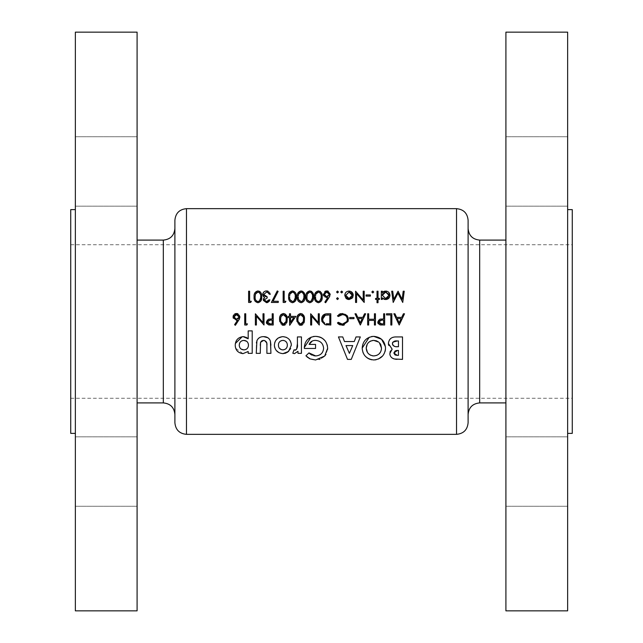<?xml version="1.0" encoding="UTF-8"?>
<svg xmlns="http://www.w3.org/2000/svg" width="643" height="643" viewBox="0 0 643 643"><rect width="100%" height="100%" fill="white"/><g stroke="black" fill="none" stroke-linecap="round" stroke-linejoin="round"><path stroke-width="0.48" stroke-dasharray="3.21 2.41" d="M75.36 471.544L75.36 506.266L75.36 471.544M137.088 471.544L137.088 506.266L137.088 471.544M75.36 171.456L75.36 136.734L75.36 171.456M137.088 171.456L137.088 136.734L137.088 171.456M174.896 414.478L174.896 228.522M174.896 220.227L174.896 422.772M137.088 610.85L137.088 32.15M75.36 610.85L75.36 32.15M70.73 433.382L70.73 209.618M567.64 171.456L567.64 136.734L567.64 171.456M505.912 171.456L505.912 136.734L505.912 171.456M567.64 471.544L567.64 506.266L567.64 471.544M505.912 471.544L505.912 506.266L505.912 471.544M468.104 422.772L468.104 220.227M505.912 610.85L505.912 32.15M572.27 433.382L572.27 209.618M567.64 610.85L567.64 32.15M137.088 321.5L137.088 402.904L137.088 321.5M505.912 321.5L505.912 240.096L505.912 321.5M567.64 321.5L567.64 209.618L567.64 321.5M572.27 321.5L572.27 398.274L572.27 321.5M394.046 337.077L402.502 336.932L402.502 359.389L397.069 359.349M395.308 359.188L391.732 357.685L390.124 355.362M389.899 354.462L389.971 352.268M390.43 351.086L391.121 350.138M391.193 350.057L392.158 349.205L388.605 345.203M388.436 344.254L388.541 342.02L389.537 339.753M390.743 338.443L391.933 337.688M397.205 355.362L398.467 355.362L398.467 350.467L397.398 350.467M396.152 350.564L395.228 350.845M397.503 346.722L398.467 346.722L398.467 340.959L397.31 340.959M394.971 346.464L395.501 346.577M395.807 346.625L396.401 346.681M251.349 301.286L250.69 302.443L248.616 302.443L248.616 291.215L249.621 291.215L249.621 301.286L251.349 301.286M256.967 291.07L258.944 291.07M258.96 291.07L259.402 291.255M260.094 291.697L260.56 292.195M260.608 292.26L261.588 294.872M261.597 294.88L261.709 296.825M261.074 300.635L257.956 302.724L256.533 302.419M256.059 302.146L255.191 301.294M254.749 300.546L254.323 299.341M254.218 298.77L254.146 295.459M254.347 294.237L256.091 291.488M256.099 291.48L256.645 291.183M258.687 301.446L259.362 301.077M255.142 297.934L255.255 298.746M255.351 299.172L255.52 299.694M256.485 301.061L257.16 301.438M260.688 296.037L260.487 294.446M259.362 292.581L258.309 292.107M266.564 301.575L268.043 301.101M268.911 299.847L269.915 299.847L269.73 300.482M267.544 302.596L266.572 302.724M263.365 300.402L263.381 299.108M263.63 298.497L264.611 297.5L262.883 295.595L262.794 293.819M265.856 290.982L267.311 290.974M267.978 291.142L269.087 291.785M269.16 291.85L269.899 292.854M269.947 292.951L270.349 294.237L269.345 294.237M267.183 296.825L267.183 297.974M278.266 301.286L278.266 302.443L271.354 302.443L277.262 290.925L278.13 291.4L273.058 301.286L278.266 301.286M285.894 301.286L285.235 302.443L283.161 302.443L283.161 291.215L284.166 291.215L284.166 301.286L285.894 301.286M291.52 291.07L292.509 290.925L296.142 294.88L296.262 296.825M295.627 300.635L292.509 302.724L291.078 302.419M290.604 302.146L289.736 301.294M289.294 300.546L288.876 299.341M288.763 298.77L288.691 295.459M288.892 294.237L291.199 291.183M293.232 301.446L293.915 301.077M289.688 297.934L289.8 298.746M289.905 299.172L290.073 299.694M289.864 294.687L289.736 295.37M295.233 296.037L295.041 294.446M293.915 292.581L292.862 292.115M300.152 291.07L302.588 291.255M304.782 294.88L304.895 296.825C305.232 300.008 303.978 301.977 301.141 302.724L299.718 302.419M299.244 302.146L298.376 301.294M297.934 300.546L297.508 299.341M297.404 298.77L297.331 295.459M297.532 294.237L299.831 291.183M301.872 301.446L302.548 301.077M298.328 297.934L298.44 298.746M298.537 299.172L298.714 299.694M298.497 294.687L298.368 295.37M303.874 296.037L303.673 294.446M302.556 292.581L301.503 292.115M308.793 291.07L311.228 291.255M311.911 291.697L312.385 292.195M312.434 292.26L313.535 296.825C313.864 300.008 312.619 301.977 309.781 302.724L308.793 302.588M308.777 302.58L308.351 302.419M307.884 302.146L307.008 301.294M306.574 300.546L306.148 299.341M306.036 298.77L305.972 295.459M306.164 294.237L308.471 291.183M310.505 301.446L311.188 301.077M306.96 297.934L307.081 298.746M307.177 299.172L307.346 299.694M312.506 296.037L312.313 294.446M311.188 292.581L310.135 292.107M317.425 291.07L319.868 291.255M320.552 291.697L321.026 292.195M321.074 292.26L322.055 294.872M322.055 294.88L322.175 296.825C322.505 300.008 321.251 301.977 318.422 302.724L317.433 302.588M317.417 302.58L316.991 302.419M316.517 302.146L315.649 301.294M315.207 300.546L314.789 299.341M314.676 298.77L314.604 295.459M314.805 294.237L317.112 291.183M319.145 301.446L319.82 301.077M315.6 297.934L315.713 298.746M315.817 299.172L315.986 299.694M316.943 301.061L317.618 301.438M315.769 294.687L315.649 295.37M321.146 296.037L320.945 294.446M319.828 292.581L318.775 292.115M329.32 297.074L325.631 302.724L324.852 302.122L327.817 297.58M326.652 297.693L324.514 296.929M324.273 296.712L323.558 295.627M323.381 295.008L324.836 291.512M326.138 290.99L327.52 290.99M328.155 291.183L330.172 293.682L329.819 296.126M324.53 295.201L324.892 295.708M325.117 295.917L326.395 296.503M327.85 296.367L328.284 296.126M328.71 295.74L329.184 294.743M338.371 291.649L337.503 292.943L336.57 292.002L337.503 291.07L338.443 292.002L337.133 292.87M318.285 313.784L319.29 313.784L319.29 325.012L311.662 316.171L311.662 325.012L310.657 325.012L310.657 313.784L318.285 322.601L318.285 313.784M325.149 314.017L330.807 313.784L330.807 325.012L326.748 324.94M325.856 324.828L324.98 324.611M321.878 321.275L321.596 319.258M329.015 323.863L329.803 323.863L329.803 314.933L328.517 314.933M326.363 323.71L327.528 323.823M324.699 315.472L323.59 316.34M323.276 316.766L322.979 317.312M326.925 314.982L326.057 315.062M343.241 325.245L340.147 324.948M337.88 323.493L337.43 322.955L338.314 322.28M338.853 322.85L339.512 323.357M346.89 321.5L347.365 319.386M338.314 316.517L337.43 315.85L338.387 314.845M338.403 314.829L339.006 314.395M340.919 313.631L344.849 313.945M344.873 313.961L345.637 314.339M346.006 314.588L346.947 315.456M347.582 316.348L348.032 317.329M348.369 319.467L344.126 325.069M353.988 317.529L353.988 318.679L349.671 318.679L349.671 317.529L353.988 317.529M360.321 325.012L354.992 313.784L356.093 313.784L357.749 317.385L362.837 317.385L364.549 313.784L365.65 313.784L360.321 325.012M358.28 318.534L360.257 322.826L362.29 318.534L358.28 318.534M375.432 313.784L375.432 325.012L374.427 325.012L374.427 320.407L368.672 320.407L368.672 325.012L367.659 325.012L367.659 313.784L368.672 313.784L368.672 319.258L374.427 319.258L374.427 313.784L375.432 313.784M381.403 318.992L383.638 318.968L383.638 313.784L384.651 313.784L384.651 325.012L381.54 324.996M380.302 324.916L379 324.466M378.751 324.281L378.357 323.879M377.819 322.762L378.486 319.965L381.058 319.016M381.588 323.863L383.638 323.863L383.638 320.118L381.677 320.093M381.203 320.101L380.318 320.19M380.126 320.238L379.555 320.487M391.844 313.784L391.844 325.012L390.84 325.012L390.84 314.933L386.523 314.933L386.523 313.784L391.844 313.784M385.422 346.649L385.462 349.318M385.036 351.568L382.601 355.989M378.381 359.035L376.139 359.734M374.99 359.911L371.742 359.791M365.457 356.343L364.042 354.566M362.99 352.541L362.419 350.531M362.371 350.258L362.194 348.096M369.251 337.237L371.517 336.554M372.514 336.418L373.776 336.353M367.434 352.412L368.367 353.586M370.858 355.338L372.329 355.796M372.281 340.525L370.81 340.975M369.484 341.722L368.351 342.711M368.335 342.727L367.266 344.126M379.941 343.322L379.37 342.695M376.911 355.346L377.931 354.823M378.245 354.606L380.913 351.271M380.994 351.062L381.363 349.615M360.321 336.932L351.247 359.389L347.509 359.389L338.443 336.932L342.743 336.932L344.487 341.537L354.277 341.537L356.021 336.932L360.321 336.932M346.014 345.572L349.382 353.369L352.742 345.572L346.014 345.572M312.795 359.702L309.524 358.625M308.937 358.304L307.844 357.572M306.84 356.736L305.907 355.82L308.961 352.894M312.008 355.137L313.8 355.732M314.395 340.444L313.406 340.613M313.398 340.613L312.313 340.983M309.106 344.415L315.552 344.415L315.552 348.45L304.356 348.45M311.148 337.117L313.294 336.53M314.379 336.402L316.718 336.402M319.547 336.948L320.222 337.181M321.484 337.752L322.36 338.258M324.996 340.645L326.732 343.603M326.773 343.708L327.134 344.752M327.432 345.99L327.641 348.273M327.6 349.342L325.969 354.341M324.699 356.037L323.815 356.937M323.807 356.937L319.909 359.284M319.386 359.445L312.803 359.71M297.412 343.579L297.412 336.932L301.446 336.932L301.446 353.345L297.99 353.345L297.99 351.319M294.446 353.634L293.602 353.521M293.562 353.513L292.806 353.224L294.06 349.808L295.217 350.178M295.651 350.105L296.423 349.551M399.19 325.012L393.862 313.784L394.955 313.784L396.618 317.385L401.706 317.385L403.418 313.784L404.511 313.784L399.19 325.012M397.149 318.534L399.126 322.826L401.16 318.534L397.149 318.534M247.081 337.88L248.182 338.789L248.182 330.888L252.209 330.888L252.209 353.345L248.182 353.345L248.182 351.496M242.966 353.634L235.684 348.217M235.33 346.69L235.346 343.515M242.266 336.683L243.086 336.643M244.509 336.779L245.859 337.197M239.325 346.079L239.55 346.971M239.598 347.099L239.952 347.799M240.506 348.514L241.205 349.117M242.017 340.742L241.286 341.136M241.205 341.2L239.943 342.55M248.367 344.037L247.217 341.779M247.209 341.771L246.679 341.288M270.904 345.203L270.928 353.345L266.893 353.345L266.893 345.468M266.781 343.314L266.716 342.88M262.609 340.493L261.725 340.854M260.27 345.331L260.27 353.345L256.244 353.345L256.332 343.804M256.348 343.491L256.428 342.751M256.557 341.939L258.02 338.861M259.619 337.551L261.54 336.844M262.336 336.715L263.598 336.643M270.028 340.163L270.438 341.176M287.365 352.364L285.998 353.063M282.976 353.634L282.116 353.594M282.084 353.586L281.369 353.481M281.264 353.465L278.853 352.589M276.217 350.419L274.77 347.718M274.457 346.28L274.416 344.31M274.424 344.302L274.762 342.598M275.445 340.999L275.799 340.412M282.108 336.683L282.952 336.643M286.223 337.278L287.678 338.081M287.718 338.114L288.811 339.022M288.972 339.174L290.009 340.46M291.223 343.491L290.66 348.619M279.054 347.759L281.964 349.808M281.095 340.734L280.444 341.087M287.075 343.386L286.714 342.558M285.588 341.256L285.058 340.911M284.704 340.734L283.812 340.469M283.804 349.808L285.412 349.125M285.476 349.085L286.151 348.466M336.635 298.979L337.503 297.693L338.371 298.979M337.141 297.757L338.443 298.625L337.141 299.493M338.371 298.272L337.503 299.558M342.55 291.649L341.682 292.943L340.742 292.002L341.682 291.07L342.615 292.002L341.312 292.87M352.629 297.564L349.896 299.477L348.128 299.477M346.545 298.794L345.05 296.849M345.042 296.833L344.841 296.085M344.841 296.077L345.621 292.742M345.99 292.3L347.349 291.367M347.365 291.367L349.864 291.142L352.959 293.682L352.983 296.865M345.838 295.917L346.714 297.572M347.3 298.055L347.759 298.304M347.783 298.312L348.377 298.489M352.203 294.655L352.018 294.06M350.949 292.678L349.663 292.131M351.327 297.58L352.203 295.917M363.199 291.215L364.203 291.215L364.203 302.443L356.576 293.602L356.576 302.443L355.571 302.443L355.571 291.215L363.199 300.032L363.199 291.215M370.4 294.952L370.4 296.11L366.076 296.11L366.076 294.952L370.4 294.952M373.639 291.649L372.771 292.943L371.839 292.002L372.771 291.07L373.712 292.002L372.401 292.87M371.903 292.356L371.903 291.649M378.028 299.421L378.028 302.724L377.015 302.724L377.015 299.421L375.576 299.421L375.576 298.408L377.015 298.408L377.015 291.215L378.028 291.215L378.028 298.408L379.466 298.408L379.466 299.421L378.028 299.421M383.783 299.156L382.344 297.902L382.344 299.421L381.339 299.421L381.339 291.215L382.344 291.215L382.344 292.629L383.332 291.729M384.739 291.166L386.564 291.15M388.123 291.809L388.71 292.3M389.971 295.338L389.899 296.174M389.891 296.214L389.674 296.905M389.658 296.962L387.319 299.252L384.691 299.461M385.004 292.139L382.786 293.634M382.577 294.06L382.4 294.655M388.902 294.695L388.71 294.092M388.661 293.98L386.306 292.139M386.298 298.497L386.933 298.312M388.284 297.291L388.902 295.957M299.734 313.639L302.274 313.888M304.348 317.441L304.356 321.299M303.914 323.019L303.657 323.533M303.472 323.823L302.507 324.771M301.422 325.229L299.984 325.221M299.292 324.996L298.151 324.128L296.897 318.044M297.572 315.528L298.842 314.065M298.858 314.049L299.405 313.76M301.647 323.927L302.146 323.622M303.303 321.5L303.424 320.431M297.966 321.074L298.738 323.124M298.063 317.264L297.894 318.317M303.44 318.623L303.383 317.867M303.383 317.851L303.255 317.063M295.828 316.372L289.495 325.302L289.495 317.529L288.201 317.529L288.201 316.372L289.495 316.372L289.495 313.784L290.499 313.784L290.499 316.372L295.828 316.372M293.851 317.529L290.499 317.529L290.499 322.4L293.851 317.529M282.462 313.639L285.002 313.888M287.075 317.441L287.083 321.299M286.73 322.794L286.384 323.533M286.199 323.823L285.235 324.771M284.15 325.229L282.711 325.229M282.14 325.045L280.878 324.128L279.625 318.044M280.292 315.536L280.597 315.022M281.578 314.049L282.124 313.76M284.367 323.927L284.873 323.622M285.195 323.333L285.588 322.77M285.99 321.661L286.151 320.431M280.694 321.074L281.465 323.124M280.79 317.264L280.661 317.947M286.167 318.623L286.111 317.867M286.111 317.851L285.974 317.063M271.418 318.968L272.222 318.968L272.222 313.784L273.227 313.784L273.227 325.012L270.116 324.996M268.878 324.916L267.584 324.466M267.327 324.281L266.933 323.879M266.395 322.762L267.07 319.965L268.557 319.153M270.164 323.863L272.222 323.863L272.222 320.118M269.779 320.101L268.895 320.19M268.71 320.238L268.131 320.487M271.828 320.11L270.253 320.093M403.209 291.215L404.23 291.215L402.743 302.443L397.961 293.224L393.194 302.443L391.7 291.215L392.712 291.215L393.789 299.292L398.073 291.215L402.14 299.308L403.209 291.215M239.059 319.643L235.37 325.302M234.591 324.691L236.68 321.5M236.399 320.262L233.296 318.205M233.12 317.586L233.128 316.243M233.57 315.102L234.454 314.162M235.893 313.559L237.251 313.559M237.918 313.76L239.686 315.512M239.726 315.617L239.598 318.615M234.285 317.787L234.623 318.277M234.864 318.494L235.676 318.96M235.684 318.968L236.142 319.073M238.473 318.277L238.923 317.329M246.799 325.012L244.726 325.012L244.726 313.784L245.73 313.784L245.73 323.863L247.459 323.863M263.011 313.784L264.016 313.784L264.016 325.012L256.388 316.171L256.388 325.012L255.375 325.012L255.375 313.784L263.011 322.601L263.011 313.784M163.322 240.096L163.322 402.904M186.47 434.346L186.47 208.654M479.678 402.904L479.678 240.096M456.53 208.654L456.53 434.346M137.088 436.822L75.36 436.822L137.088 436.822M137.088 136.734L75.36 136.734L137.088 136.734M505.912 136.734L567.64 136.734L505.912 136.734M505.912 436.822L567.64 436.822L505.912 436.822M70.73 244.726L572.27 244.726M70.73 398.274L572.27 398.274M505.912 506.266L567.64 506.266L505.912 506.266M505.912 206.178L567.64 206.178L505.912 206.178M137.088 506.266L75.36 506.266L137.088 506.266M137.088 206.178L75.36 206.178L137.088 206.178"/><path stroke-width="0.96" d="M267.392 321.492L267.327 321.998L270.253 320.093L272.222 320.118L272.222 323.863L270.164 323.863L267.327 321.998L269.152 323.807M282.43 323.919L283.402 324.152L280.774 321.5L280.573 319.394L280.999 316.573L283.402 314.644C285.572 315.327 286.497 316.911 286.183 319.394L286.031 321.5L283.402 324.152L284.367 323.927M290.499 321.5L290.499 317.529L293.851 317.529L290.499 322.4L290.499 321.5M299.702 323.919L300.675 324.152L298.047 321.5L297.846 319.394L298.272 316.573L300.675 314.644C302.845 315.327 303.769 316.911 303.456 319.394L303.303 321.5L300.675 324.152L301.647 323.927M398.515 321.5L397.149 318.534L401.16 318.534L399.126 322.826L398.515 321.5M378.815 321.492L378.743 321.998L381.677 320.093L383.638 320.118L383.638 323.863L381.588 323.863L378.743 321.998L380.568 323.807M359.646 321.5L358.28 318.534L362.29 318.534L360.257 322.826L359.646 321.5M324.795 323.236L323.099 321.5L322.601 319.258L325.302 315.223L329.803 314.933L329.803 323.863L326.363 323.71M174.896 228.522L174.896 414.478C174.213 407.445 170.355 403.587 163.322 402.904L163.322 240.096C170.355 239.413 174.213 235.555 174.896 228.522M174.896 422.772L174.896 220.227C175.579 213.195 179.437 209.337 186.47 208.654L186.47 434.346C179.437 433.663 175.579 429.805 174.896 422.772M75.36 209.618L70.73 209.618L70.73 433.382L75.36 433.382M137.088 32.15L137.088 610.85L75.36 610.85L75.36 32.15L137.088 32.15M468.104 321.5L468.104 422.772C467.421 429.805 463.563 433.663 456.53 434.346L456.53 208.654C463.563 209.337 467.421 213.195 468.104 220.227L468.104 321.5M567.64 209.618L572.27 209.618L572.27 433.382L567.64 433.382M505.912 321.5L505.912 610.85L567.64 610.85L567.64 32.15L505.912 32.15L505.912 321.5M270.928 353.345L270.438 341.176C269.264 338.114 266.99 336.602 263.598 336.643C260.511 336.57 258.293 337.888 256.935 340.605L256.244 353.345L260.27 353.345L260.552 342.309L263.582 340.388C266.218 340.903 267.319 342.598 266.893 345.468L266.893 353.345L270.928 353.345M305.907 355.82L310.119 358.907L315.6 359.967L324.699 356.037L327.641 348.273C327.054 340.935 323.003 336.964 315.488 336.353C308.624 336.956 304.903 340.669 304.324 347.493L304.356 348.45L315.552 348.45L315.552 344.415L309.106 344.415C310.304 341.754 312.402 340.412 315.408 340.388C320.399 340.774 323.132 343.41 323.614 348.281C323.196 352.967 320.568 355.523 315.713 355.933L308.961 352.894L305.907 355.82M373.808 359.967C381.042 359.188 384.94 355.257 385.511 348.168C384.956 341.031 381.042 337.093 373.776 336.353C366.606 337.093 362.748 341.007 362.194 348.096C362.692 355.169 366.566 359.124 373.808 359.967M402.502 336.932L396.184 336.932C391.563 336.844 388.967 339.014 388.388 343.434L392.158 349.205L389.835 353.529C389.979 356.326 391.483 358.151 394.32 358.987L402.502 359.389L402.502 336.932M351.247 359.389L360.321 336.932L356.021 336.932L354.277 341.537L344.487 341.537L342.743 336.932L338.443 336.932L347.509 359.389L351.247 359.389M301.446 353.345L301.446 336.932L297.412 336.932L297.428 344.375C297.87 346.987 297.13 348.916 295.217 350.178L294.06 349.808L292.806 353.224L294.446 353.634L297.99 351.319L297.99 353.345L301.446 353.345M248.182 353.345L252.209 353.345L252.209 330.888L248.182 330.888L248.182 338.789L243.086 336.643C238.127 337.286 235.507 340.107 235.225 345.106C235.37 350.105 237.95 352.943 242.966 353.634L248.182 351.496L248.182 353.345M282.976 353.634L288.578 351.432L291.367 345.122C290.949 340.01 288.144 337.181 282.952 336.643C277.704 337.125 274.842 339.962 274.376 345.154C274.842 350.282 277.712 353.111 282.976 353.634L285.998 353.063M399.19 325.012L404.511 313.784L403.418 313.784L401.706 317.385L396.618 317.385L394.955 313.784L393.862 313.784L399.19 325.012M391.844 325.012L391.844 313.784L386.523 313.784L386.523 314.933L390.84 314.933L390.84 325.012L391.844 325.012M384.651 325.012L384.651 313.784L383.638 313.784L383.638 318.968L379.981 319.153L377.738 321.998L379.892 324.844L384.651 325.012M375.432 325.012L375.432 313.784L374.427 313.784L374.427 319.258L368.672 319.258L368.672 313.784L367.659 313.784L367.659 325.012L368.672 325.012L368.672 320.407L374.427 320.407L374.427 325.012L375.432 325.012M360.321 325.012L365.65 313.784L364.549 313.784L362.837 317.385L357.749 317.385L356.093 313.784L354.992 313.784L360.321 325.012M342.333 325.302L348.032 321.5L348.369 319.467L346.947 315.456L342.317 313.495L337.43 315.85L338.314 316.517L342.325 314.644C345.363 314.813 347.043 316.388 347.365 319.386L346.89 321.5L342.397 324.152L338.314 322.28L337.43 322.955L342.333 325.302M330.807 325.012L330.807 313.784L327.327 313.784C323.718 313.824 321.805 315.649 321.596 319.258L321.95 321.5L324.98 324.611L330.807 325.012M319.29 325.012L319.29 313.784L318.285 313.784L318.285 322.601L310.657 313.784L310.657 325.012L311.662 325.012L311.662 316.171L319.29 325.012M300.715 325.302L304.332 321.5L304.469 319.394C304.798 316.219 303.544 314.25 300.715 313.495C297.846 314.234 296.552 316.195 296.833 319.394L296.994 321.5L300.715 325.302M289.704 325.302L295.828 316.372L290.499 316.372L290.499 313.784L289.495 313.784L289.495 316.372L288.201 316.372L288.201 317.529L289.495 317.529L289.704 325.302M283.434 325.302L287.051 321.5L287.188 319.394C287.525 316.219 286.272 314.25 283.434 313.495C280.573 314.234 279.279 316.195 279.56 319.394L279.721 321.5L283.434 325.302M273.227 325.012L273.227 313.784L272.222 313.784L272.222 318.968L268.557 319.153L266.323 321.998L268.469 324.844L273.227 325.012M264.016 325.012L264.016 313.784L263.011 313.784L263.011 322.601L255.375 313.784L255.375 325.012L256.388 325.012L256.388 316.171L264.016 325.012M245.73 323.863L245.73 313.784L244.726 313.784L244.726 325.012L246.799 325.012L247.459 323.863L245.73 323.863M235.37 325.302L238.722 320.174L239.976 316.919L236.576 313.495L233.063 316.935L236.399 320.262L237.556 320.158L234.591 324.691L235.37 325.302L234.591 324.691M404.23 291.215L403.209 291.215L402.14 299.308L398.073 291.215L393.789 299.292L392.712 291.215L391.7 291.215L393.194 302.443L397.961 293.224L402.743 302.443L404.23 291.215M381.339 299.421L382.344 299.421L382.344 297.902L385.663 299.558C388.292 299.316 389.722 297.91 389.971 295.338C389.762 292.758 388.34 291.335 385.696 291.07L382.344 292.629L382.344 291.215L381.339 291.215L381.339 299.421M372.771 292.943L373.712 292.002L372.771 291.07L371.839 292.002L372.771 292.943L371.839 292.002L372.771 291.07L373.712 292.002L372.771 292.943L371.839 292.002L372.771 291.07M364.203 291.215L363.199 291.215L363.199 300.032L355.571 291.215L355.571 302.443L356.576 302.443L356.576 293.602L364.203 302.443L364.203 291.215M341.682 292.943L342.615 292.002L341.682 291.07L340.742 292.002L341.682 292.943L340.742 292.002L341.682 291.07L342.615 292.002L341.682 292.943L340.742 292.002M325.631 302.724L328.983 297.605L330.237 294.341L326.837 290.925L323.325 294.365L326.652 297.693L327.817 297.58L324.852 302.122L325.631 302.724M313.535 296.825C313.888 293.682 312.635 291.713 309.781 290.925C306.896 291.689 305.602 293.658 305.907 296.825C305.602 299.984 306.896 301.953 309.781 302.724C312.635 301.937 313.888 299.968 313.535 296.825M296.262 296.825C296.616 293.682 295.362 291.713 292.509 290.925C289.623 291.689 288.329 293.658 288.635 296.825C288.329 299.984 289.623 301.953 292.509 302.724C295.362 301.937 296.616 299.968 296.262 296.825L295.627 300.635M278.266 302.443L278.266 301.286L273.058 301.286L278.13 291.4L277.262 290.925L271.354 302.443L278.266 302.443M261.709 296.825C262.063 293.682 260.817 291.713 257.956 290.925C255.07 291.689 253.784 293.658 254.081 296.825C253.776 299.984 255.07 301.953 257.956 302.724C260.809 301.937 262.063 299.968 261.709 296.825L261.074 300.635M250.69 302.443L251.349 301.286L249.621 301.286L249.621 291.215L248.616 291.215L248.616 302.443L250.69 302.443M268.911 299.847L266.564 301.575L264.305 299.815L267.183 297.974L267.183 296.825L263.726 294.454L266.588 292.075L268.461 292.686L269.345 294.237L270.349 294.237L266.604 290.925C264.265 291.078 262.971 292.292 262.722 294.55L263.389 296.544L264.611 297.5L263.292 299.815L266.572 302.724L269.915 299.847L268.911 299.847L268.043 301.101M285.235 302.443L285.894 301.286L284.166 301.286L284.166 291.215L283.161 291.215L283.161 302.443L285.235 302.443M304.895 296.825C305.248 293.682 304.002 291.713 301.141 290.925C298.256 291.689 296.97 293.658 297.267 296.825C296.962 299.984 298.256 301.953 301.141 302.724C304.002 301.937 305.248 299.968 304.895 296.825M322.175 296.825C322.529 293.682 321.275 291.713 318.422 290.925C315.536 291.689 314.242 293.658 314.54 296.825C314.242 299.984 315.528 301.953 318.422 302.724C321.275 301.937 322.521 299.968 322.175 296.825M337.503 292.943L338.443 292.002L337.503 291.07L336.57 292.002L337.503 292.943L336.57 292.002L337.503 291.07L338.443 292.002L337.503 292.943L336.57 292.002M353.988 318.679L353.988 317.529L349.671 317.529L349.671 318.679L353.988 318.679M337.503 299.558L338.443 298.625L337.503 297.693L336.57 298.625L337.503 299.558L336.57 298.625L337.503 297.693L338.443 298.625L337.503 299.558M349.012 299.558L352.139 298.199L353.264 295.29C353.063 292.718 351.641 291.311 349.012 291.07C346.4 291.311 344.986 292.718 344.777 295.29L345.902 298.207L349.012 299.558M370.4 296.11L370.4 294.952L366.076 294.952L366.076 296.11L370.4 296.11M378.028 302.724L378.028 299.421L379.466 299.421L379.466 298.408L378.028 298.408L378.028 291.215L377.015 291.215L377.015 298.408L375.576 298.408L375.576 299.421L377.015 299.421L377.015 302.724L378.028 302.724M397.069 359.349L396.594 359.316M396.201 359.292L395.308 359.188M390.124 355.362L389.899 354.462M389.971 352.268L390.43 351.086M388.605 345.203L388.436 344.254M389.537 339.753L390.743 338.443M392.286 337.527L394.046 337.077M395.228 350.845L393.862 352.991L397.398 350.467L398.467 350.467L398.467 355.362L397.205 355.362L393.862 352.991L394.939 354.88M395.115 354.976L397.205 355.362M397.398 350.467L396.152 350.564M392.495 342.952L392.423 343.587C393.106 341.441 394.73 340.565 397.31 340.959L398.467 340.959L398.467 346.722L397.503 346.722C394.746 347.027 393.05 345.99 392.423 343.587L392.535 344.423M392.568 344.544L393.154 345.5M393.468 345.781L394.971 346.464M396.401 346.681L397.503 346.722M397.31 340.959L392.881 342.132L392.527 342.823M259.402 291.255L260.094 291.697M255.191 301.294L254.885 300.828M254.323 299.341L254.218 298.77M254.146 295.459L254.347 294.237M260.688 297.653L260.704 296.825C261.026 299.3 260.094 300.884 257.923 301.575L258.687 301.446M259.362 301.077L260.664 297.934M257.16 301.438L257.923 301.575C255.769 300.86 254.821 299.276 255.094 296.825L255.142 297.934M255.255 298.746L255.351 299.172M255.665 300.016L256.485 301.061M255.094 296.825L255.512 294.004L255.094 296.825M255.866 293.272L255.512 294.004L257.923 292.075L256.533 292.541M258.309 292.107L257.923 292.075C260.102 292.782 261.034 294.365 260.704 296.825L260.688 296.037M260.487 294.446L259.362 292.581M269.513 300.972L267.544 302.596M266.572 302.724L263.365 300.402M263.381 299.108L263.63 298.497M264.611 297.5L263.389 296.544L264.611 297.5M262.794 293.819L263.863 291.938L265.125 291.175M265.141 291.166L265.856 290.982M267.311 290.974L267.978 291.142M269.345 294.237L267.592 292.219M267.584 292.211L266.588 292.075L263.726 294.454L264.056 295.555M264.112 295.643L265.889 296.688M266.226 296.744L267.183 296.825M267.183 297.974L264.305 299.815L266.564 301.575M289.736 301.294L289.438 300.828M288.876 299.341L288.763 298.77M288.691 295.459L288.763 294.872M288.771 294.848L288.892 294.237M295.233 297.653L295.25 296.825C295.571 299.3 294.647 300.884 292.477 301.575L293.232 301.446M293.915 301.077L295.217 297.934M290.073 299.694L292.477 301.575C290.314 300.86 289.366 299.276 289.639 296.825L289.688 297.934M289.8 298.746L289.905 299.172M289.688 295.74L289.864 294.687M290.411 293.272L290.065 294.004L292.477 292.075L291.086 292.541M292.862 292.115L292.477 292.075C294.655 292.782 295.579 294.365 295.25 296.825L295.233 296.037M295.041 294.446L293.915 292.581M302.588 291.255L304.782 294.88M298.376 301.294L298.079 300.828M297.508 299.341L297.404 298.77M297.331 295.459L297.532 294.237M303.874 297.653L303.89 296.825C304.211 299.3 303.279 300.884 301.109 301.575L301.872 301.446M302.548 301.077L303.858 297.934M298.714 299.694L301.109 301.575C298.955 300.86 298.006 299.276 298.28 296.825L298.328 297.934M298.44 298.746L298.537 299.172M298.328 295.74L298.497 294.687M299.051 293.272L298.698 294.004L301.109 292.075L299.718 292.541M301.503 292.115L301.109 292.075C303.287 292.782 304.219 294.365 303.89 296.825L303.874 296.037M303.673 294.446L302.556 292.581M311.228 291.255L311.67 291.512M307.008 301.294L306.711 300.828M306.148 299.341L306.036 298.77M305.972 295.459L306.164 294.237M312.506 297.653L312.53 296.825C312.844 299.3 311.919 300.884 309.749 301.575L310.505 301.446M311.188 301.077L312.49 297.934M307.491 300.016L309.749 301.575C307.587 300.86 306.647 299.276 306.912 296.825L306.96 297.934M307.081 298.746L307.177 299.172M306.912 296.825L307.338 294.004L306.912 296.825M307.684 293.272L307.338 294.004L309.749 292.075L308.359 292.541M310.135 292.107L309.749 292.075C311.927 292.782 312.852 294.365 312.53 296.825L312.506 296.037M312.313 294.446L311.188 292.581M319.868 291.255L320.31 291.512M315.649 301.294L315.351 300.828M314.789 299.341L314.676 298.77M314.604 295.459L314.805 294.237M321.146 297.653L321.162 296.825C321.484 299.3 320.56 300.884 318.381 301.575L319.145 301.446M319.82 301.077L321.13 297.934M317.618 301.438L318.381 301.575C316.227 300.86 315.279 299.276 315.552 296.825L315.6 297.934M315.713 298.746L315.817 299.172M316.123 300.016L316.943 301.061M315.6 295.74L315.769 294.687M316.324 293.272L315.978 294.004L318.381 292.075L316.999 292.541M318.775 292.115L318.381 292.075C320.568 292.782 321.492 294.365 321.162 296.825L321.146 296.037M320.945 294.446L319.836 292.589M327.817 297.58L326.652 297.693M323.558 295.627L323.381 295.008M324.836 291.512L325.471 291.183M325.487 291.175L326.138 290.99M327.52 290.99L328.155 291.183M329.819 296.126L329.32 297.074M326.395 296.503L324.329 294.301L324.53 295.201M325.069 292.71L324.329 294.301L326.781 292.075L325.872 292.227M325.856 292.235L325.085 292.702M328.718 292.943L326.781 292.075L329.224 294.301L328.919 293.208M329.184 294.743L326.869 296.536L327.85 296.367M326.748 324.94L325.856 324.828M324.98 324.611L321.878 321.275M321.596 319.258L325.149 314.017M327.528 323.823L329.015 323.863M322.979 317.312L322.714 320.383M322.722 320.423L323.067 321.444M323.501 322.151L324.602 323.132M326.057 315.062L324.699 315.472M323.59 316.34L323.276 316.766M328.517 314.933L326.925 314.982M340.147 324.948L338.403 323.976M338.387 323.968L337.88 323.493M338.314 322.28L338.853 322.85M339.512 323.357L340.115 323.678M340.139 323.686L342.397 324.152L346.89 321.5M347.365 319.386C347.051 316.396 345.371 314.813 342.325 314.644L338.314 316.517M339.006 314.395L339.6 314.073M339.673 314.033L340.919 313.631M346.947 315.456L347.582 316.348M348.032 317.329L348.369 319.467M344.126 325.069L343.241 325.245M381.54 324.996L380.302 324.916M378.108 323.525L377.819 322.762M380.624 323.815L381.588 323.863M381.677 320.093L381.203 320.101M379.555 320.487L378.896 321.267M385.462 349.318L385.31 350.443M385.302 350.459L385.036 351.568M382.601 355.989L378.381 359.035M376.139 359.734L374.99 359.911M371.742 359.791L369.347 359.091M369.211 359.027L367.483 358.071M367.177 357.854L365.457 356.343M364.042 354.566L362.99 352.541M362.194 348.096L369.251 337.237M371.517 336.554L372.514 336.418M373.776 336.353L381.564 339.263L385.422 346.649M372.329 355.796L373.872 355.933C369.114 355.426 366.566 352.83 366.221 348.144L367.434 352.412M368.367 353.586L369.524 354.59M369.54 354.606L370.858 355.338M367.266 344.126L366.221 348.144C366.542 343.499 369.066 340.911 373.792 340.388L372.281 340.525M370.81 340.975L369.484 341.722M376.404 340.814L373.792 340.388L378.719 342.116L376.42 340.822M379.37 342.695L381.484 348.112L380.825 344.809M380.817 344.785L379.941 343.322M381.363 349.615L381.484 348.112C381.227 352.814 378.695 355.426 373.872 355.933L376.911 355.346M349.382 353.369L346.014 345.572L352.742 345.572L349.382 353.369M309.524 358.625L308.937 358.304M307.844 357.572L306.84 356.736M308.961 352.894L310.368 354.148M310.456 354.221L312.008 355.137M313.8 355.732L315.713 355.933C320.503 355.579 323.132 353.031 323.614 348.281C323.099 343.37 320.367 340.742 315.408 340.388L314.395 340.444M312.313 340.983L309.106 344.415M304.356 348.45L304.324 347.493L311.148 337.117M313.294 336.53L314.379 336.402M316.718 336.402L319.547 336.948M320.222 337.181L321.484 337.752M322.36 338.258L324.996 340.645M327.134 344.752L327.432 345.99M327.641 348.273L327.6 349.342M325.969 354.341L324.699 356.037M319.909 359.284L319.386 359.445M297.99 351.319L294.446 353.634M294.06 349.808L295.651 350.105M296.664 349.205L297.412 343.579M248.182 351.496L242.966 353.634M235.684 348.217L235.33 346.69M235.346 343.515L242.266 336.683M243.086 336.643L244.509 336.779M245.859 337.197L247.081 337.88M241.205 349.117L243.842 349.888C240.94 349.623 239.413 348.048 239.252 345.17L239.325 346.079M239.952 347.799L240.506 348.514M239.55 343.378L239.252 345.17C239.405 342.293 240.932 340.702 243.842 340.388L242.017 340.742M239.943 342.55L239.582 343.274M246.679 341.288L243.842 340.388C246.775 340.653 248.319 342.245 248.471 345.178L248.367 344.037M248.471 345.178C248.319 348.056 246.775 349.623 243.842 349.888C246.743 349.663 248.286 348.096 248.471 345.178M266.893 345.468L266.781 343.314M266.716 342.88L264.675 340.533M264.458 340.477L262.609 340.493M261.725 340.854L260.552 342.309L260.27 345.331M256.428 342.751L256.557 341.939M258.02 338.861L258.735 338.162M258.759 338.146L259.619 337.551M261.54 336.844L262.336 336.715M263.598 336.643L267.858 337.72M267.89 337.736L268.734 338.403M268.903 338.572L269.457 339.231M269.481 339.263L270.028 340.163M270.438 341.176L270.904 345.203M290.66 348.619L287.365 352.364M278.853 352.589L276.217 350.419M274.77 347.718L274.457 346.28M274.762 342.598L275.445 340.999M275.799 340.412L278.154 338.049M278.17 338.041L282.108 336.683M282.952 336.643L286.223 337.278M290.009 340.46L291.223 343.491M281.964 349.808L282.88 349.888C280.018 349.607 278.523 348.024 278.411 345.162L278.684 346.947M278.837 347.341L279.054 347.759M278.475 344.262L278.411 345.162C278.523 342.301 280.018 340.71 282.896 340.388L281.497 340.589M280.444 341.087L279.609 341.811M279.601 341.827L279.046 342.574M278.885 342.88L278.692 343.354M278.676 343.394L278.515 344.037M283.812 340.469L282.896 340.388C285.765 340.694 287.244 342.285 287.333 345.162L287.276 344.262M287.268 344.206L287.075 343.386M286.714 342.558L285.588 341.256M287.268 346.055L287.333 345.162C287.22 347.992 285.741 349.567 282.88 349.888L283.804 349.808M286.151 348.466L286.569 347.927M286.69 347.742L287.059 346.931M287.059 346.915L287.26 346.119M348.128 299.477L346.545 298.794M345.621 292.742L345.99 292.3M352.983 296.865L352.629 297.564M348.377 298.489L349.02 298.553L345.781 295.282L345.838 295.917M346.714 297.572L347.3 298.055M345.781 295.282L349.02 292.075L345.781 295.282M349.663 292.131L349.02 292.075L352.26 295.282L352.203 294.655M352.018 294.06L350.949 292.678M352.203 295.917L352.26 295.282L349.02 298.553L351.327 297.58M383.332 291.729L383.847 291.448M383.903 291.424L384.739 291.166M386.564 291.15L388.123 291.809M388.71 292.3L389.971 295.338M384.691 299.461L383.783 299.156M382.4 294.655L382.344 295.298L385.663 292.075L388.967 295.33L385.655 298.553L382.344 295.298L385.655 298.553L386.298 298.497M386.306 292.139L385.004 292.139M382.786 293.634L382.577 294.06M388.902 295.957L388.902 294.695M386.933 298.312L388.284 297.291M302.274 313.888L304.348 317.441M304.268 321.846L304.01 322.786M302.507 324.771L302.106 324.996M302.009 325.036L301.422 325.229M299.984 325.221L299.413 325.045M296.897 318.044L296.978 317.425M296.978 317.417L297.195 316.452M297.227 316.34L297.572 315.528M302.146 323.622L303.303 321.492M303.424 320.431L303.44 318.623M297.894 318.317L297.886 320.455M297.894 320.479L297.966 321.074M298.899 323.316L299.614 323.879M298.617 315.834L298.063 317.264M303.255 317.063L300.675 314.644L299.268 315.126M285.002 313.888L287.075 317.441M286.995 321.846L286.73 322.794M285.235 324.771L284.825 324.996M284.728 325.036L284.15 325.229M282.711 325.229L282.14 325.045M279.625 318.044L279.697 317.425M279.697 317.417L279.914 316.452M279.954 316.34L280.292 315.536M280.597 315.022L281.2 314.347M285.588 322.77L285.99 321.661M286.151 320.431L286.167 318.623M280.661 317.947L280.613 320.455M280.613 320.479L280.694 321.074M281.465 323.124L282.341 323.879M281.345 315.834L280.79 317.264M285.974 317.063L283.402 314.644L281.996 315.126M270.116 324.996L268.878 324.916M266.684 323.525L266.395 322.762M268.557 319.153L271.418 318.968M269.208 323.815L270.164 323.863M270.253 320.093L269.779 320.101M268.131 320.487L267.472 321.267M236.68 321.5L237.556 320.158L236.399 320.262M233.296 318.205L233.12 317.586M233.128 316.243L233.57 315.102M234.454 314.162L235.234 313.752M235.25 313.744L235.893 313.559M237.251 313.559L237.918 313.76M239.558 318.703L239.059 319.643M236.142 319.073L234.076 316.878L234.285 317.787M234.076 316.878L236.52 314.644L234.832 315.263L234.076 316.878M238.207 315.255L236.52 314.644L238.971 316.878L238.778 315.994M238.923 317.329L236.608 319.113L237.637 318.92M237.966 318.735L238.473 318.277M247.459 323.863L246.799 325.012M468.104 228.522C468.787 235.555 472.645 239.413 479.678 240.096L479.678 402.904L505.912 402.904M163.322 240.096L137.088 240.096M186.47 434.346L456.53 434.346M186.47 208.654L456.53 208.654M479.678 240.096L505.912 240.096M479.678 402.904C472.645 403.587 468.787 407.445 468.104 414.478M163.322 402.904L137.088 402.904"/></g></svg>
